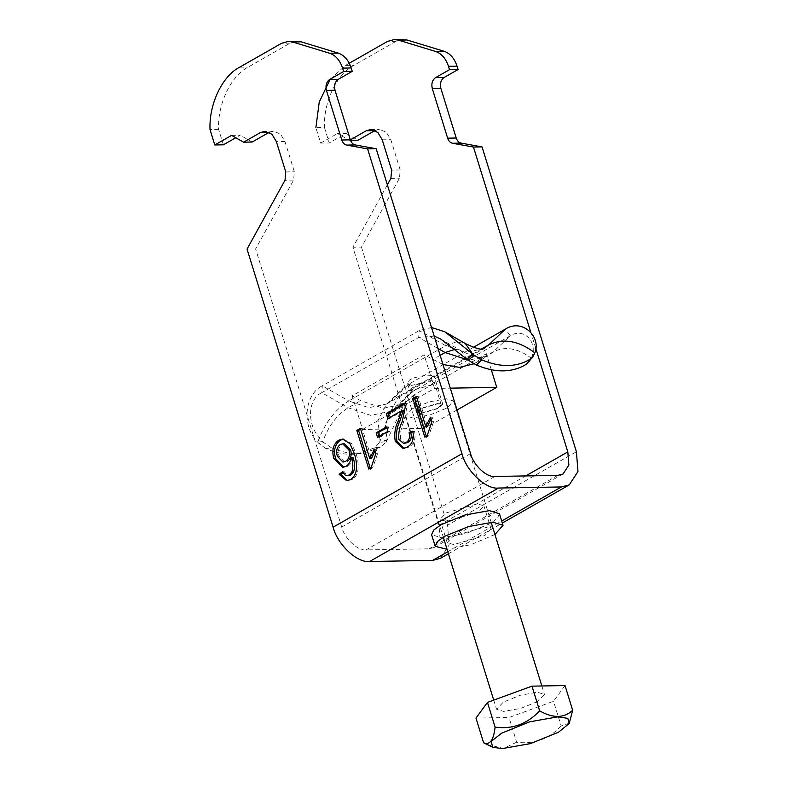 <?xml version="1.0" encoding="UTF-8"?>
<svg xmlns="http://www.w3.org/2000/svg" width="788" height="788" viewBox="0 0 788 788"><rect width="100%" height="100%" fill="white"/><g stroke="black" fill="none" stroke-linecap="round" stroke-linejoin="round"><path stroke-width="0.59" stroke-dasharray="3.94 2.96" d="M477.676 512.367L446.53 521.429L439.98 519.44L446.195 512.919L477.341 503.857L483.891 505.847L477.676 512.367M491.062 529.014L484.847 535.535L453.701 544.587L447.151 542.607L453.366 536.076L484.512 527.024L491.062 529.014L483.891 505.847M387.351 184.816L352.896 247.265L438.985 525.369L440.029 538.509L434.237 547.443L428.987 548.832L366.046 549.916C357.87 551.098 344.484 538.519 341.706 527.044L255.617 248.939L293.609 180.078L294.348 171.794L284.97 141.495L280.538 134.108L273.475 131.172L269.201 132.325M494.943 534.491L470.83 544.705L447.042 549.325M499.454 513.727L497.307 518.435L489.841 523.803L465.885 533.525L441.713 537.8L431.597 534.727M340.258 444.56L344.405 443.811M337.382 456.321L339.096 456.291C337.54 451.091 338.505 447.17 341.972 444.531M344.73 462.083L339.096 456.291M343.076 472.642L344.297 471.746L346.828 474.967L348.917 475.558M343.401 439.143L351.606 443.536L355.89 453.208C357.979 458.961 358.629 464.93 357.831 471.096C356.856 475.154 354.915 477.981 352.009 479.577L347.518 480.631M352.935 457.336C352.325 461.571 350.581 464.565 347.705 466.309L343.627 467.195M350.296 479.606L352.009 479.577M357.831 471.096L356.117 471.125M355.89 453.208L354.167 453.238M347.705 466.309L345.991 466.338M346.828 474.967L345.105 474.997M344.297 471.746L342.583 471.776M374.97 450.834L376.152 449.081L377.57 453.652L372.813 467.717L370.498 469.037L370.252 468.23M360.677 429.214L362.145 428.376L371.453 458.468M372.813 467.717L371.099 467.747M368.784 469.067L370.498 469.037M377.57 453.652L375.856 453.681M376.152 449.081L374.438 449.111M362.145 428.376L360.421 428.406M386.819 427.697L388.287 426.86L389.666 431.322L379.255 437.251L379.008 436.454M379.255 437.251L377.541 437.281M389.666 431.322L387.952 431.351M388.287 426.86L386.573 426.889M403.229 410.775L389.528 418.586L389.282 417.778M412.951 431.775L414.527 431.115C416.034 438.67 414.163 443.999 408.923 447.131L403.919 448.362M404.835 404.037L406.312 403.19L406.992 406.844L403.949 421.531C401.19 427.057 400.077 432.976 400.58 439.29L405.229 443.368M408.923 447.131L407.209 447.16M414.527 431.115L412.814 431.144M400.58 439.29L398.866 439.32M403.949 421.531L402.225 421.56M406.992 406.844L405.278 406.874M406.312 403.19L404.589 403.22M389.528 418.586L387.814 418.615M430.987 418.901L432.179 417.147L433.587 421.708L428.83 435.774L426.525 437.094L426.269 436.286M416.694 397.27L418.162 396.443L427.47 426.525M428.83 435.774L427.116 435.803M424.801 437.123L426.525 437.094M433.587 421.708L431.873 421.738M432.179 417.147L430.455 417.177M418.162 396.443L416.438 396.472M375.058 130.493L379.333 129.35L386.396 132.276L390.828 139.673L400.206 169.962L399.477 178.246L361.475 247.117L352.896 247.265M402.796 39.4L396.059 41.301L354.058 65.246C336.781 73.944 323.346 102.233 324.469 127.538L315.88 127.695L320.657 143.13L329.246 142.983L346.05 133.408L337.471 133.556L349.458 140.343L350.355 139.831M223.388 144.815L218.601 129.37C217.478 104.065 230.923 75.776 248.2 67.078L290.191 43.133L296.928 41.232M255.617 248.939L247.038 249.097M231.603 135.378L240.192 135.231L235.779 137.752M252.18 142.027L240.192 135.231M218.601 129.37L210.022 129.518M349.261 63.237L345.469 65.394L330.064 79.48M350.522 140.323L349.458 140.343M346.05 133.408L358.038 140.195M320.657 143.13L337.471 133.556M440.443 558.328L449.14 544.941L447.564 525.222L576.412 451.76M361.475 247.117L447.564 525.222M324.469 127.538L329.246 142.983M535.741 348.276L530.767 332.191M412.498 408.696L405.721 415.808L412.863 417.975L429.923 414.961L446.835 408.105L453.612 400.984L446.471 398.817L429.411 401.831L412.498 408.696M537.662 701.527L520.75 708.392L503.69 711.406L496.548 709.239L503.335 702.128L520.247 695.262L537.308 692.248L544.449 694.415L537.662 701.527M565.026 685.57L553.531 701.261L509.009 717.513L475.972 718.085M437.961 408.253L441.241 404.815L437.793 403.761L421.373 408.539L418.093 411.976L421.541 413.03L437.961 408.253M430.79 385.086L434.07 381.648L430.622 380.604L414.202 385.371L410.922 388.819L414.37 389.863L430.79 385.086M569.389 723.148L561.184 725.965L553.531 701.261M561.184 725.965C548.881 739.124 534.037 744.542 516.652 742.217L509.009 717.513M516.652 742.217L503.434 748.403L486.757 744.404M442.964 364.489L424.111 354.797L352.167 395.812L360.648 400.678L383.155 408.243L403.092 404.234L409.002 399.841L396.512 406.963L390.592 411.356L370.665 415.365L348.158 407.8L321.76 392.67C306.946 399.674 306.246 426.722 322.804 441.516L323.986 442.708L318.864 443.417L317.741 442.147C301.371 426.278 304.414 394.463 322.331 385.805L348.729 400.934C334.841 409.721 324.518 423.461 317.741 442.147L322.804 441.516C328.34 426.229 336.791 414.99 348.158 407.8L360.648 400.678M434.178 336.092L418.684 337.412L321.76 392.67L322.331 385.805L419.265 330.546L431.519 327.503M411.681 385.43L407.514 383.342L409.464 380.072L413.079 378.013L425.786 375.167L433.922 375.512L429.952 378.673L420.861 383.116L411.681 385.43M473.391 347.331L408.519 384.317L391.715 400.196L386.455 404.096L368.735 407.662L348.729 400.934L445.663 345.676L456.183 341.923L465.344 343.548M534.845 352.837L531.24 358.166C538.677 343.391 524.345 326.784 510.24 335.826L413.316 391.094L408.883 394.414L386.987 440.413L385.312 423.619L392.276 410.095L396.512 406.963L413.316 391.094L408.519 384.317L403.141 388.336L386.534 404.017L378.023 420.546L380.082 441.073L389.311 413.828L403.141 388.336M526.473 364.174L531.24 358.166C517.864 348.148 505.266 346.001 493.436 351.704L480.946 358.826L486.344 353.723L414.409 394.739L409.002 399.841M331.354 447.742L323.986 442.708L331.354 447.742L325.956 448.618C335.077 452.558 343.854 454.459 352.275 454.341L357.22 453.996L374.802 447.781L379.432 442.373L386.287 441.635L381.431 446.875L363.406 453.248L358.343 453.592C349.705 453.721 340.702 451.77 331.354 447.742M386.287 441.635L386.987 440.413L380.082 441.073L379.432 442.373M325.956 448.618L318.864 443.417M529.516 361.357L534.471 353.979M457.05 409.987L424.811 428.367L362.579 429.44L352.167 395.812M362.579 429.44L434.523 388.425L424.111 354.797M434.523 388.425L450.293 388.159M420.428 413.67L439.103 408.233L442.836 404.323L438.906 403.131L420.221 408.558L416.497 412.479L420.428 413.67M480.946 358.826L473.893 363.829M491.308 369.779L486.344 353.723M424.811 428.367L414.409 394.739M557.825 475.371L428.987 548.832M494.884 476.454L366.046 549.916M447.791 551.738L501.7 520.996M284.97 141.495L276.381 141.653M382.249 139.821L390.828 139.673M396.059 41.301L387.469 41.449M290.191 43.133L281.611 43.281M390.887 178.393L399.477 178.246M400.206 169.962L391.626 170.109M285.758 171.942L294.348 171.794M293.609 180.078L285.029 180.225M239.611 67.226L248.2 67.078M345.469 65.394L354.058 65.246M470.544 453.583L341.706 527.044M438.985 525.369L525.704 475.922M440.137 355.358L432.592 359.663M438.01 348.483L418.684 337.412L419.265 330.546L445.663 345.676L465.659 352.394L483.379 348.838L386.435 404.106L391.715 400.196L481.429 349.045M467.048 359.279L461.187 350.798C481.665 361.19 485.664 356.55 487.516 356.097L493.436 351.704L510.24 335.826L505.443 329.059M440.689 339.047L461.187 350.798L454.814 349.37M475.026 363.219L487.516 356.097L468.624 360.175M374.802 447.781L381.431 446.875M439.98 519.44L447.151 542.607M344.257 439.074L342.544 439.103M344.454 467.254L342.731 467.284M348.404 480.68L346.681 480.71M404.766 448.411L403.052 448.441M273.475 131.172L264.896 131.32M370.754 129.498L379.333 129.35M563.075 473.982L434.237 547.443M448.421 553.777L502.33 523.045M405.721 415.808L443.27 537.12M493.721 700.108L496.548 709.239M453.612 400.984L491.17 522.296M541.839 685.974L544.449 694.415M434.07 381.648L441.241 404.815M410.922 388.819L418.093 411.976M403.092 404.234L390.592 411.356L408.883 394.414M357.22 453.996L363.406 453.248M442.836 404.323L433.922 375.512M407.573 383.667L416.497 412.479"/><path stroke-width="1.18" d="M525.704 475.922L567.823 451.908L568.877 465.048L563.075 473.982L557.825 475.371L494.884 476.454C486.708 477.636 473.332 465.058 470.544 453.583L376.181 148.735L367.592 148.883L461.965 453.74L333.117 527.192L247.038 249.097L285.029 180.225L285.758 171.942L276.381 141.653L271.959 134.256L264.896 131.32L260.404 132.591L243.591 142.175L231.603 135.378L214.799 144.962L223.388 144.815L235.779 137.752M447.042 549.325L435.183 546.311L437.32 541.602L444.787 536.224L468.742 526.502L492.914 522.237L503.039 525.3L494.943 534.491M435.183 546.311L431.597 534.727L433.735 530.019L441.201 524.641L465.156 514.928L489.328 510.654L499.454 513.727L503.039 525.3M501.7 520.996L561.411 486.954L498.469 488.038C486.216 489.811 466.132 470.948 461.965 453.74M498.469 488.038L369.631 561.499L432.573 560.416L440.443 558.328L448.421 553.777M340.258 444.56L342.691 443.841L348.946 450.027C350.207 455.129 349.094 458.892 345.607 461.315L343.016 462.113L337.382 456.321C335.826 451.12 336.781 447.2 340.258 444.56M342.691 443.841L344.405 443.811L350.67 449.997L348.946 450.027M345.607 461.315L343.016 462.113M350.67 449.997C351.921 455.1 350.808 458.862 347.321 461.285M347.518 480.631L340.859 474.287L343.076 472.642M343.627 467.195L335.55 458.498C333.354 450.372 334.949 444.284 340.317 440.236L343.401 439.143M347.203 475.588L350.867 474.987L353.576 472.101C355.043 467.166 354.827 462.241 352.935 457.336L351.221 457.365C353.113 462.28 353.32 467.195 351.862 472.13L349.153 475.016L347.203 475.588L345.105 474.997L342.583 471.776L339.145 474.317L346.681 480.71L350.296 479.606C353.201 478.011 355.142 475.184 356.117 471.125C356.915 464.959 356.265 459 354.167 453.238L349.892 443.565L342.544 439.103L338.604 440.265C333.226 444.314 331.64 450.401 333.836 458.527L342.731 467.284L345.991 466.338C348.867 464.595 350.611 461.601 351.221 457.365M340.317 440.236L338.604 440.265M335.55 458.498L333.836 458.527M353.576 472.101L351.862 472.13M350.867 474.987L349.153 475.016M340.859 474.287L339.145 474.317M370.498 469.037L358.55 430.425L360.677 429.214M369.739 458.498L360.421 428.406L356.836 430.455L368.784 469.067L371.099 467.747L375.856 453.681L374.438 449.111L369.739 458.498L371.453 458.468L374.97 450.834M358.55 430.425L356.836 430.455M379.255 437.251L377.876 432.799L386.819 427.697M376.162 432.829L377.541 437.281L387.952 431.351L386.573 426.889L376.162 432.829L377.876 432.799M403.919 448.362L397.004 441.379C395.793 434.218 396.748 427.46 399.871 421.117L403.229 410.775L401.516 410.804L398.157 421.147C395.034 427.49 394.079 434.247 395.29 441.408L403.052 448.441L407.209 447.16C412.449 444.028 414.311 438.699 412.814 431.144L409.07 432.701C410.213 437.32 409.159 440.64 405.909 442.659L403.515 443.398L398.866 439.32C398.354 433.006 399.477 427.086 402.225 421.56L405.278 406.874L404.589 403.22L386.278 413.67L387.814 418.615L401.516 410.804M403.515 443.398L407.623 442.629C410.873 440.61 411.927 437.291 410.784 432.671L412.951 431.775M389.528 418.586L387.991 413.641L404.835 404.037M399.871 421.117L398.157 421.147M397.004 441.379L395.29 441.408M410.784 432.671L409.07 432.701M407.623 442.629L405.909 442.659M387.991 413.641L386.278 413.67M426.525 437.094L414.567 398.482L416.694 397.27M425.756 426.554L416.438 396.472L412.853 398.511L424.801 437.123L427.116 435.803L431.873 421.738L430.455 417.177L425.756 426.554L427.47 426.525L430.987 418.901M414.567 398.482L412.853 398.511M269.201 132.325L252.18 142.027L243.591 142.175M350.355 139.831L366.262 130.759L370.754 129.498L377.816 132.423L382.249 139.821L391.626 170.109L390.887 178.393L387.351 184.816M350.522 140.323L358.038 140.195L375.058 130.493M530.767 332.191L473.46 147.051L482.039 146.903L461.098 143.111C458.823 142.589 457.198 140.894 456.222 138.018L440.876 88.423C439.783 83.567 440.856 79.933 444.087 77.51L458.084 69.531L457.04 66.143C454.43 58.312 450.076 53.348 443.999 51.25L406.992 39.991L394.207 39.548L387.469 41.449L349.261 63.237M473.46 147.051L452.509 143.258C450.244 142.736 448.618 141.042 447.643 138.166L432.287 88.571C431.203 83.715 432.277 80.081 435.498 77.657L449.505 69.679L448.461 66.29C445.841 58.46 441.497 53.495 435.419 51.397L398.413 40.139L394.207 39.548M214.799 144.962L210.022 129.518C208.899 104.213 222.334 75.924 239.611 67.226L281.611 43.281L288.349 41.38L292.545 41.971L329.551 53.229C335.639 55.327 339.983 60.292 342.593 68.123L343.647 71.501L352.226 71.353L338.219 79.342C334.999 81.755 333.925 85.4 335.008 90.256L350.364 139.85C351.34 142.717 352.965 144.421 355.23 144.943L376.181 148.735M288.349 41.38L301.134 41.823L338.141 53.082C344.218 55.18 348.562 60.144 351.182 67.975L352.226 71.353M343.647 71.501L329.64 79.49C326.409 81.903 325.346 85.547 326.429 90.403L341.775 139.998C342.76 142.864 344.376 144.568 346.651 145.091L367.592 148.883M458.084 69.531L449.505 69.679M330.064 79.48L319.239 102.046L315.88 127.695M369.631 561.499C357.368 563.272 337.294 544.41 333.117 527.192M561.411 486.954L569.281 484.876L577.978 471.48L576.412 451.76L482.039 146.903M567.823 451.908L535.741 348.276M501.601 733.204L491.318 741.311L492.569 747.221L502.202 748.6L530.482 743.596L558.515 732.219L569.192 723.502L567.823 718.351L557.924 716.834L529.635 721.828L501.601 733.204M492.569 747.221L483.615 742.788L475.972 718.085L487.457 702.404L531.989 686.141L565.026 685.57L572.679 710.284L569.192 723.502M531.989 686.141L539.642 710.855C553.058 718.449 564.07 718.262 572.679 710.284M483.615 742.788C489.831 745.399 493.652 740.168 495.11 727.107L487.457 702.404M539.642 710.855C527.073 724.103 512.23 729.521 495.11 727.107M431.519 327.503L444.846 331.797L473.893 355.024L481.685 359.83C500.488 367.691 516.77 367.415 530.531 358.983L533.023 356.688L534.845 352.837C541.464 337.106 522.562 318.106 505.443 329.059L473.391 347.331M473.893 355.024L468.456 360.343L476.395 365.041C495.672 373.098 512.358 372.813 526.473 364.174L533.023 356.688M468.456 360.343L440.689 339.047L434.178 336.092M450.293 388.159L496.755 387.351L457.05 409.987M473.893 363.829L459.434 367.375L442.964 364.489M496.755 387.351L491.308 369.779M432.573 560.416L447.791 551.738M268.984 132.443L260.404 132.591M374.842 130.611L366.262 130.759M398.413 40.139L406.992 39.991M443.999 51.25L435.419 51.397M448.461 66.29L457.04 66.143M292.545 41.971L301.134 41.823M342.593 68.123L351.182 67.975M338.141 53.082L329.551 53.229M355.23 144.943L346.651 145.091M350.364 139.85L341.775 139.998M447.643 138.166L456.222 138.018M461.098 143.111L452.509 143.258M435.498 77.657L444.087 77.51M440.876 88.423L432.287 88.571M326.429 90.403L335.008 90.256M338.219 79.342L329.64 79.49M454.814 349.37L445.082 352.531L440.137 355.358M468.624 360.175L445.082 352.531L438.01 348.483M505.443 329.059L488.639 344.927L481.429 349.045M534.845 352.837C518.494 340.593 503.099 337.954 488.639 344.927L483.399 348.828C483.477 347.705 484.334 352.728 465.344 343.548L472.505 353.911L467.048 359.279M481.685 359.83L476.395 365.041M530.531 358.983L526.473 364.174M502.33 523.045L569.281 484.876M443.27 537.12L493.721 700.108M491.17 522.296L541.839 685.974M465.344 343.548L444.846 331.797"/></g></svg>
